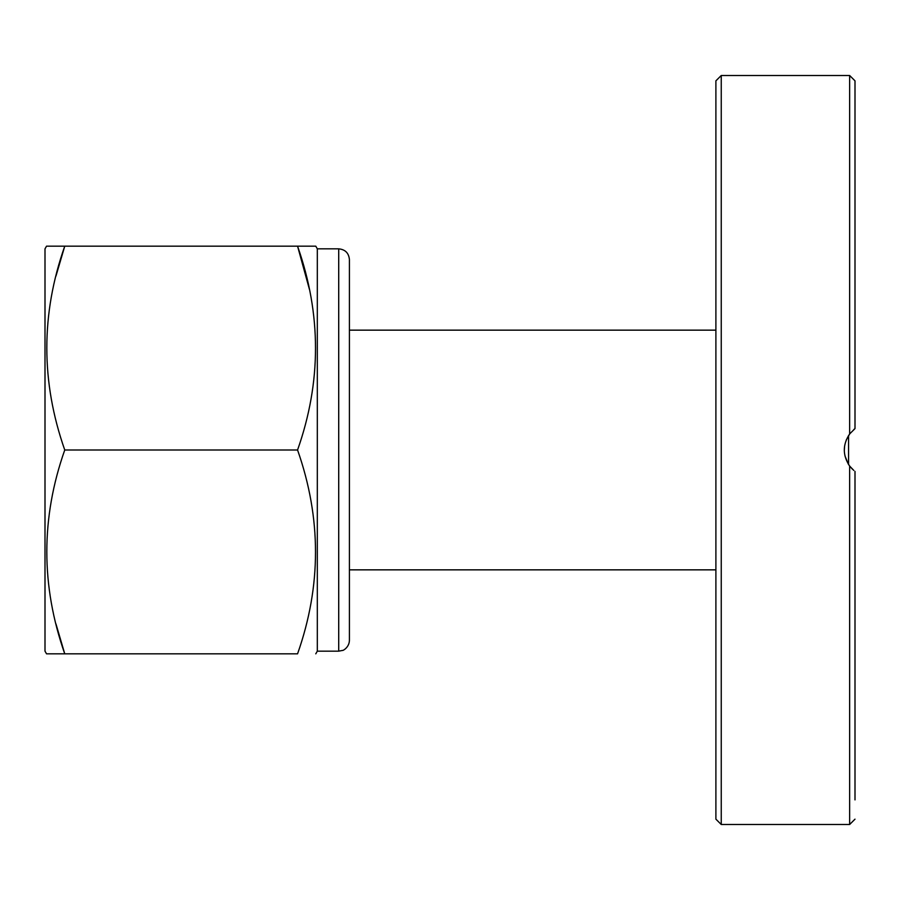<?xml version="1.0" encoding="UTF-8"?>
<svg xmlns="http://www.w3.org/2000/svg" width="900" height="900" viewBox="0 0 900 900"><rect width="100%" height="100%" fill="white"/><g stroke="black" fill="none" stroke-linecap="round" stroke-linejoin="round"><path stroke-width="1.35" d="M849.758 433.811L846.18 440.179M844.605 445.973L844.312 450.776M844.965 455.906L848.227 463.95M852.413 469.192L849.645 466.054C842.535 455.355 842.535 444.645 849.645 433.946L855 428.603L855 80.843L849.645 75.499L849.645 433.946M849.881 466.346L848.576 464.512L848.576 435.488M853.852 429.502L855 428.603M855 708.413L855 764.044M855 799.898L855 471.397M721.249 824.501L715.894 819.158L715.894 80.843L721.249 75.499L721.249 824.501L849.645 824.501L849.645 466.054L853.852 470.486M855 324.022L855 257.13M715.894 135.956L715.894 171.799M855 171.799L855 135.956M349.414 569.846L715.894 569.846M55.946 276.12L64.755 246.161L46.541 246.161L64.755 246.161C40.837 313.942 40.837 381.881 64.755 450C40.837 517.781 40.837 585.72 64.755 653.839L55.946 623.88M64.755 450L297.562 450C321.48 518.119 321.48 586.058 297.562 653.839L46.541 653.839L45 651.161L45 248.839L46.541 246.161M297.562 450C321.48 382.219 321.48 314.28 297.562 246.161L64.755 246.161M309.465 289.496L297.562 246.161L315.776 246.161L317.317 248.839L317.317 651.161L315.776 653.839M317.317 248.839L338.715 248.839C345.218 249.469 348.784 253.035 349.414 259.537L349.414 640.462C349.144 647.91 342.191 651.004 342.731 650.385L338.715 651.161L338.715 248.839M849.645 824.501L855 819.158M721.249 75.499L849.645 75.499M349.414 330.154L715.894 330.154M317.317 651.161L338.715 651.161"/></g></svg>
